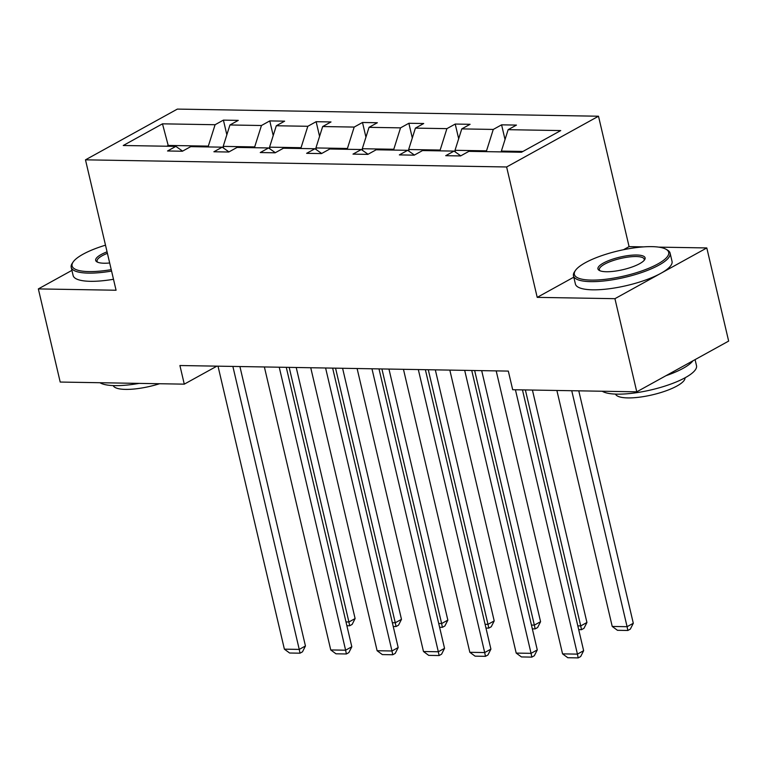 <?xml version="1.0" encoding="UTF-8"?>
<svg xmlns="http://www.w3.org/2000/svg" width="767" height="767" viewBox="0 0 767 767"><rect width="100%" height="100%" fill="white"/><g stroke="black" fill="none" stroke-linecap="round" stroke-linejoin="round"><path stroke-width="1.15" d="M598.5 116.229L177.359 109.096L85.482 159.833L506.623 166.976L598.5 116.229L629.084 246.629L623.475 249.726M573.793 277.165L537.207 297.366L614.933 298.679L706.8 247.942L658.671 247.127M643.676 246.878L629.084 246.629M706.8 247.942L728.65 341.085L636.773 391.822L614.933 298.679M71.916 270.377L38.35 288.91L60.2 382.052L184.281 384.152L216.879 366.156M208.519 146.938L208.327 146.123L168.203 145.442L162.479 123.832L215.086 124.724L223.408 120.122L226.85 134.791M168.395 146.257L168.203 145.442L166.784 146.229M208.327 146.123L215.086 124.724M254.884 147.724L254.692 146.909L223.187 146.382L229.947 124.973L238.269 120.381L223.408 120.122M229.947 124.973L261.451 125.51L269.773 120.908L273.215 135.577M301.249 148.51L301.057 147.695L269.553 147.168L276.312 125.759L284.634 121.167L269.773 120.908M276.312 125.759L307.816 126.287L316.138 121.694L319.571 136.363M347.614 149.297L347.422 148.482L315.918 147.945L322.677 126.545L330.999 121.953L316.138 121.694M322.677 126.545L354.181 127.073L362.503 122.48L365.936 137.149M393.979 150.083L393.787 149.268L362.283 148.731L369.042 127.332L377.354 122.739L362.503 122.48M369.042 127.332L400.547 127.859L408.859 123.266L412.301 137.935M440.344 150.869L440.153 150.054L408.648 149.517L415.407 128.118L423.72 123.516L408.859 123.266M415.407 128.118L446.912 128.645L455.224 124.053L458.666 138.722M486.7 151.655L486.518 150.84L455.013 150.303L461.772 128.894L470.085 124.302L455.224 124.053M461.772 128.894L493.277 129.431L501.589 124.839L505.031 139.508M522.931 151.454L501.378 151.089L508.137 129.681L516.45 125.088L501.589 124.839M508.137 129.681L560.735 130.572L521.502 152.24L468.896 151.348L460.583 155.941L445.723 155.691L454.035 151.099L422.531 150.562L414.218 155.155L399.358 154.905L407.68 150.313L376.175 149.776L367.853 154.378L352.993 154.119L361.315 149.527L329.81 148.99L321.488 153.592L306.627 153.333L314.949 148.74L283.445 148.213L275.123 152.806L260.262 152.547L268.584 147.954L237.08 147.427L228.758 152.019L213.897 151.77L222.219 147.168L190.715 146.641L182.393 151.233L167.532 150.984L175.854 146.382L123.247 145.5L162.479 123.832M636.773 391.822L512.692 389.722L508.32 371.094L179.909 365.523L184.281 384.152M228.969 151.904L222.219 147.168M223.6 148.146L223.187 146.382M254.692 146.909L261.451 125.51M275.334 152.691L268.584 147.954M269.965 148.932L269.553 147.168M301.057 147.695L307.816 126.287M321.699 153.477L314.949 148.74M316.33 149.718L315.918 147.945M347.422 148.482L354.181 127.073M368.055 154.263L361.315 149.527M362.695 150.495L362.283 148.731M393.787 149.268L400.547 127.859M414.42 155.049L407.68 150.313M409.06 151.281L408.648 149.517M440.153 150.054L446.912 128.645M460.785 155.835L454.035 151.099M455.425 152.067L455.013 150.303M486.518 150.84L493.277 129.431M38.35 288.91L116.066 290.233L85.482 159.833M537.207 297.366L506.623 166.976M501.56 151.904L501.378 151.089M182.604 151.118L175.854 146.382M515.424 389.761L577.426 654.126L583.639 650.694L522.461 389.885M496.191 370.883L562.566 653.867L577.426 654.126L578.193 657.904L567.791 657.722L562.566 653.867M583.639 650.694L580.677 656.533L578.193 657.904M571.741 390.719L627.09 626.697L612.229 626.447L556.88 390.47M633.302 623.274L630.34 629.103L627.857 630.474L627.09 626.697L633.302 623.274L578.778 390.834M627.857 630.474L617.454 630.301L612.229 626.447M591.242 280.099A48.436 12.905 -13.2 0 0 648.546 268.364A48.436 12.905 -13.2 0 0 666.034 249.265A48.436 12.905 -13.2 0 0 651.825 246.638A48.436 12.905 -13.2 0 0 575.394 270.521A48.436 12.905 -13.2 0 0 591.242 280.099M666.034 249.265L667.395 250.032A49.625 13.221 166.8 0 1 670.109 253.158A49.625 13.221 166.8 0 1 643.657 271.834A49.625 13.221 166.8 0 1 590.753 281.633A49.625 13.221 166.8 0 1 573.476 275.823A49.625 13.221 166.8 0 1 574.521 271.815L575.394 270.521M606.381 271.739A24.218 6.452 166.8 0 1 599.276 270.425A24.218 6.452 166.8 0 1 608.02 260.876A24.218 6.452 166.8 0 1 636.677 255.008A24.218 6.452 166.8 0 1 644.596 259.792A24.218 6.452 166.8 0 1 606.381 271.739M644.069 260.464A23.029 6.136 -13.2 0 0 644.213 259.227A23.029 6.136 -13.2 0 0 636.198 256.533A23.029 6.136 -13.2 0 0 611.644 261.077A23.029 6.136 -13.2 0 0 599.372 269.744A23.029 6.136 -13.2 0 0 600.053 270.789M695.084 359.618L696.503 365.667A49.625 13.221 166.8 0 1 670.051 384.353A49.625 13.221 166.8 0 1 617.147 394.142A49.625 13.221 166.8 0 1 602.229 391.237M692.946 360.797A49.625 13.221 166.8 0 1 665.957 375.705M685.036 377.786A35.733 9.52 166.8 0 1 665.305 391.084A35.733 9.52 166.8 0 1 627.847 397.91A35.733 9.52 166.8 0 1 615.518 394.094M670.109 253.158L672.036 261.355A49.625 13.221 166.8 0 1 645.584 280.032A49.625 13.221 166.8 0 1 592.68 289.821A49.625 13.221 166.8 0 1 575.403 284.02L573.476 275.823M105.501 245.181A48.436 12.905 -13.2 0 0 73.124 262.017A48.436 12.905 -13.2 0 0 88.962 271.595A48.436 12.905 -13.2 0 0 111.244 269.639M111.579 271.077A49.625 13.221 166.8 0 1 88.473 273.119A49.625 13.221 166.8 0 1 71.197 267.309A49.625 13.221 166.8 0 1 72.251 263.311L73.124 262.017M109.681 262.985A24.218 6.452 166.8 0 1 104.111 263.225A24.218 6.452 166.8 0 1 97.006 261.911A24.218 6.452 166.8 0 1 107.064 251.835M107.409 253.311A23.029 6.136 -13.2 0 0 97.093 261.24A23.029 6.136 -13.2 0 0 97.773 262.276M139.105 383.385A49.625 13.221 166.8 0 1 114.868 385.628A49.625 13.221 166.8 0 1 99.95 382.723M159.546 383.74A35.733 9.52 166.8 0 1 125.567 389.396A35.733 9.52 166.8 0 1 113.248 385.59M113.497 279.274A49.625 13.221 166.8 0 1 90.401 281.316A49.625 13.221 166.8 0 1 73.124 275.506L71.197 267.309M464.687 370.356L531.061 653.34L537.274 649.908L471.734 370.471M449.826 370.097L516.201 653.091L531.061 653.34L531.828 657.118L521.435 656.936L516.201 653.091M537.274 649.908L534.311 655.747L531.828 657.118M418.322 369.569L484.696 652.554L490.909 649.122L425.369 369.684M403.461 369.31L469.835 652.305L484.696 652.554L485.473 656.331L475.07 656.149L469.835 652.305M490.909 649.122L487.956 654.96L485.473 656.331M525.376 389.933L580.724 625.91L586.937 622.488L532.413 390.048M577.81 625.862L580.724 625.91L581.491 629.688L578.702 629.64M586.937 622.488L583.975 628.317L581.491 629.688M474.648 370.519L534.359 625.124L540.572 621.701L481.686 370.643M531.445 625.076L534.359 625.124L535.136 628.902L532.336 628.854M540.572 621.701L537.619 627.531L535.136 628.902M371.966 368.783L438.331 651.768L444.544 648.336L379.003 368.898M357.106 368.524L423.48 651.519L438.331 651.768L439.108 655.545L428.705 655.373L423.48 651.519M444.544 648.336L441.591 654.174L439.108 655.545M428.283 369.732L487.994 624.338L494.207 620.915L435.32 369.857M485.08 624.29L487.994 624.338L488.771 628.115L485.971 628.068M494.207 620.915L491.254 626.744L488.771 628.115M325.601 367.997L391.975 650.982L398.178 647.549L332.638 368.112M310.74 367.748L377.115 650.732L391.975 650.982L392.742 654.759L382.34 654.587L377.115 650.732M398.178 647.549L395.226 653.388L392.742 654.759M381.918 368.946L441.639 623.552L447.842 620.129L388.955 369.071M438.714 623.504L441.639 623.552L442.406 627.329L439.606 627.281M447.842 620.129L444.889 625.958L442.406 627.329M279.236 367.211L345.61 650.195L351.813 646.773L286.273 367.326M264.375 366.962L330.75 649.946L345.61 650.195L346.377 653.973L335.975 653.8L330.75 649.946M351.813 646.773L348.86 652.602L346.377 653.973M335.553 368.16L395.273 622.775L401.477 619.343L342.59 368.285M392.359 622.718L395.273 622.775L396.04 626.543L393.241 626.505M401.477 619.343L398.524 625.172L396.04 626.543M232.871 366.425L299.245 649.409L305.448 645.987L239.908 366.54M218.01 366.175L284.384 649.16L299.245 649.409L300.012 653.187L289.61 653.014L284.384 649.16M305.448 645.987L302.495 651.816L300.012 653.187M289.188 367.374L348.908 621.989L355.111 618.557L296.225 367.498M345.994 621.932L348.908 621.989L349.675 625.767L346.876 625.719M355.111 618.557L352.158 624.396L349.675 625.767"/></g></svg>
